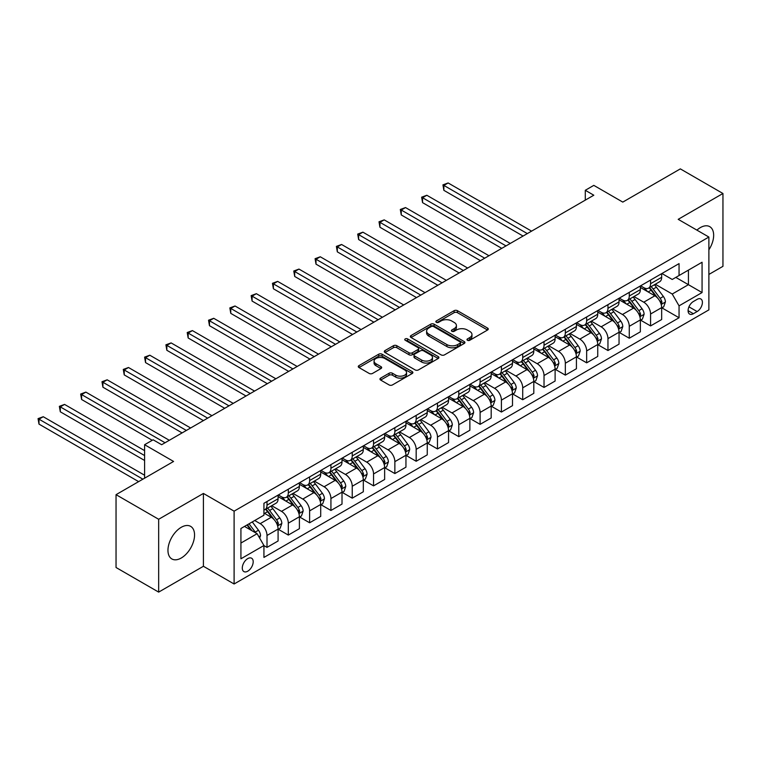<?xml version="1.0" encoding="UTF-8"?>
<svg xmlns="http://www.w3.org/2000/svg" width="761" height="761" viewBox="0 0 761 761"><rect width="100%" height="100%" fill="white"/><g stroke="black" fill="none" stroke-linecap="round" stroke-linejoin="round"><path stroke-width="1.14" d="M467.454 340.272A1.655 0.961 0 0 0 469.794 340.272L487.573 330.008A2.369 1.37 0 0 0 488.267 329.037A2.369 1.37 0 0 0 487.573 328.077L457.447 310.688A2.369 1.37 0 0 0 454.108 310.688L436.329 320.952A1.655 0.961 0 0 0 435.844 321.627A1.655 0.961 0 0 0 436.329 322.303A1.655 0.961 0 0 0 438.669 322.303L440.971 320.971A7.572 4.376 0 0 1 451.682 320.971L454.184 322.426A7.572 4.376 0 0 1 456.41 325.518A7.572 4.376 0 0 1 454.184 328.609L451.891 329.932A1.655 0.961 0 0 0 451.406 330.607A1.655 0.961 0 0 0 451.891 331.292A1.655 0.961 0 0 0 454.231 331.292L456.533 329.96A7.572 4.376 0 0 1 467.244 329.96L469.746 331.406A7.572 4.376 0 0 1 471.972 334.498A7.572 4.376 0 0 1 469.746 337.589L467.454 338.921A1.655 0.961 0 0 0 466.969 339.596A1.655 0.961 0 0 0 467.454 340.272L467.454 338.921M181.251 558.013A18.806 10.854 120 0 0 193.541 541.442A18.806 10.854 120 0 0 190.659 526.374A18.806 10.854 120 0 0 181.251 527.297A18.806 10.854 120 0 0 168.971 543.877A18.806 10.854 120 0 0 171.853 558.945A18.806 10.854 120 0 0 181.251 558.013M708.881 249.817A18.806 10.854 120 0 0 709.766 226.664A18.806 10.854 120 0 0 700.358 227.596A18.806 10.854 120 0 0 696.895 230.126M247.744 571.197A7.715 4.452 120 0 0 252.776 564.405A7.715 4.452 120 0 0 251.596 558.222A7.715 4.452 120 0 0 247.744 558.603A7.715 4.452 120 0 0 242.702 565.404A7.715 4.452 120 0 0 243.881 571.578A7.715 4.452 120 0 0 247.744 571.197M380.643 378.122A2.369 1.37 0 0 0 379.948 379.083A2.369 1.37 0 0 0 380.643 380.053L389.09 384.933A2.369 1.37 0 0 0 392.438 384.933L412.186 373.527A2.369 1.37 0 0 0 412.881 372.567A2.369 1.37 0 0 0 412.186 371.596L382.07 354.207A2.369 1.37 0 0 0 378.721 354.207L358.973 365.613A2.369 1.37 0 0 0 358.279 366.574A2.369 1.37 0 0 0 358.973 367.544L369.18 373.432A2.369 1.37 0 0 0 372.529 373.432L380.976 368.552A2.369 1.37 0 0 0 381.67 367.592A2.369 1.37 0 0 0 380.976 366.621L375.915 363.701A6.326 3.653 0 0 1 374.06 361.114A6.326 3.653 0 0 1 377.97 357.737A6.326 3.653 0 0 1 384.866 358.536L404.7 369.979A6.326 3.653 0 0 1 406.555 372.567A6.326 3.653 0 0 1 402.645 375.944A6.326 3.653 0 0 1 395.749 375.144L392.438 373.242A2.369 1.37 0 0 0 389.09 373.242L380.643 378.122L380.643 380.053M708.881 274.445L722.95 266.331L722.95 193.494L680.334 168.885L622.793 202.103L593.808 185.37L585.285 190.288L593.808 195.216L161.646 444.719L153.123 439.801L144.6 444.719L144.6 478.184M158.669 519.278L158.669 592.115L203.415 566.279L203.415 493.442L158.669 519.278L116.043 494.669L173.584 461.451L144.6 444.719M203.415 493.442L234.103 511.164L708.881 237.042L708.881 309.879L234.103 583.991L234.103 511.164M722.95 193.494L678.203 219.33L708.881 237.042M441.133 354.883A2.369 1.37 0 0 0 444.481 354.883L464.229 343.487A2.369 1.37 0 0 0 464.923 342.517A2.369 1.37 0 0 0 464.229 341.556L434.112 324.167A2.369 1.37 0 0 0 430.764 324.167L411.016 335.563A2.369 1.37 0 0 0 410.322 336.524A2.369 1.37 0 0 0 411.016 337.494L441.133 354.883M405.908 340.633A1.655 0.961 0 0 1 407.582 340.861L438.174 358.526L418.464 369.903A2.369 1.37 0 0 1 415.116 369.903L384.99 352.514L384.99 350.583A2.369 1.37 0 0 0 384.305 351.553A2.369 1.37 0 0 0 384.99 352.514M384.99 350.583L393.447 345.703A2.369 1.37 0 0 1 396.795 345.703L409.009 352.762A2.369 1.37 0 0 0 412.357 352.762L417.96 349.527A2.369 1.37 0 0 0 418.655 348.557A2.369 1.37 0 0 0 417.96 347.587L405.242 340.253A1.655 0.961 0 0 1 404.757 339.568A1.655 0.961 0 0 1 405.784 338.693A1.655 0.961 0 0 1 407.582 338.892L438.212 356.576A2.369 1.37 0 0 1 438.897 357.537A2.369 1.37 0 0 1 438.212 358.507L438.212 356.576M158.669 592.115L116.043 567.506L116.043 494.669M697.124 299.349L693.376 301.518A7.477 4.319 120 0 0 688.486 308.1A7.477 4.319 120 0 0 689.637 314.093A7.477 4.319 120 0 0 693.376 313.722L697.124 311.553A7.477 4.319 120 0 0 702.003 304.971A7.477 4.319 120 0 0 700.862 298.978A7.477 4.319 120 0 0 697.124 299.349M661.918 273.513L672.229 279.468L679.05 275.53L679.05 263.62L263.934 503.287L263.934 515.197L240.923 528.486L240.923 558.793L263.934 545.513L263.934 557.423L679.05 317.756L679.05 305.846L672.229 294.031L655.278 284.243M679.05 275.53L702.07 262.241L702.07 292.557L679.05 305.846M203.415 566.279L234.103 583.991M585.285 190.288L585.285 200.133M675.816 277.404L688.429 284.681L688.429 270.117L702.07 262.241M672.229 294.031L688.429 284.681L702.07 292.557M240.923 543.05L257.113 533.699L244.5 526.412M263.934 545.608L267.006 547.378L267.006 535.468A9.646 5.565 -120 0 0 260.186 523.663L254.726 520.514M267.006 547.378L278.088 540.985L278.088 529.076A9.646 5.565 -120 0 0 271.268 517.261L263.934 513.028M278.336 529.323L288.314 535.078L288.314 523.168A9.646 5.565 -120 0 0 281.494 511.354L271.706 505.704M288.314 535.078L299.396 528.676L299.396 516.767A9.646 5.565 -120 0 0 292.576 504.962L278.088 496.591M299.653 517.014L309.622 522.778L309.622 510.869A9.646 5.565 -120 0 0 302.802 499.054L293.014 493.404M309.622 522.778L320.704 516.377L320.704 504.467A9.646 5.565 -120 0 0 313.884 492.652L299.396 484.291M320.961 504.714L330.93 510.469L330.93 498.56A9.646 5.565 -120 0 0 324.11 486.755L314.322 481.095M330.93 510.469L342.012 504.077L342.012 492.167A9.646 5.565 -120 0 0 335.192 480.353L320.704 471.982M342.269 492.415L352.238 498.17L352.238 486.26A9.646 5.565 -120 0 0 345.427 474.445L335.63 468.795M352.238 498.17L363.32 491.768L363.32 479.858A9.646 5.565 -120 0 0 356.509 468.053L342.012 459.682M363.577 480.105L373.556 485.86L373.556 473.951A9.646 5.565 -120 0 0 366.735 462.146L356.947 456.495M373.556 485.86L384.638 479.468L384.638 467.558A9.646 5.565 -120 0 0 377.817 455.744L363.32 447.382M384.885 467.806L394.864 473.561L394.864 461.651A9.646 5.565 -120 0 0 388.043 449.837L378.255 444.186M394.864 473.561L405.946 467.168L405.946 455.259A9.646 5.565 -120 0 0 399.125 443.444L384.638 435.073M406.203 455.497L416.172 461.261L416.172 449.351A9.646 5.565 -120 0 0 409.351 437.537L399.563 431.887M416.172 461.261L427.254 454.859L427.254 442.95A9.646 5.565 -120 0 0 420.433 431.145L405.946 422.774M427.511 443.197L437.48 448.952L437.48 437.042A9.646 5.565 -120 0 0 430.659 425.237L420.871 419.577M437.48 448.952L448.562 442.56L448.562 430.65A9.646 5.565 -120 0 0 441.741 418.835L427.254 410.474M448.819 430.897L458.788 436.652L458.788 424.743A9.646 5.565 -120 0 0 451.977 412.928L442.179 407.278M458.788 436.652L469.87 430.25L469.87 418.341A9.646 5.565 -120 0 0 463.059 406.536L448.562 398.165M470.127 418.588L480.105 424.353L480.105 412.443A9.646 5.565 -120 0 0 473.285 400.628L463.497 394.978M480.105 424.353L491.187 417.951L491.187 406.041A9.646 5.565 -120 0 0 484.367 394.227L469.87 385.865M491.435 406.288L501.413 412.043L501.413 400.134A9.646 5.565 -120 0 0 494.593 388.329L484.805 382.669M501.413 412.043L512.495 405.651L512.495 393.741A9.646 5.565 -120 0 0 505.675 381.927L491.187 373.565M512.752 393.989L522.721 399.744L522.721 387.834A9.646 5.565 -120 0 0 515.901 376.02L506.113 370.369M522.721 399.744L533.803 393.342L533.803 381.432A9.646 5.565 -120 0 0 526.983 369.627L512.495 361.256M534.06 381.68L544.029 387.444L544.029 375.534A9.646 5.565 -120 0 0 537.209 363.72L527.421 358.07M544.029 387.444L555.111 381.042L555.111 369.133A9.646 5.565 -120 0 0 548.291 357.318L533.803 348.957M555.368 369.38L565.337 375.135L565.337 363.225A9.646 5.565 -120 0 0 558.526 351.411L548.729 345.76M565.337 375.135L576.419 368.743L576.419 356.833A9.646 5.565 -120 0 0 569.608 345.018L555.111 336.647M576.676 357.071L586.655 362.835L586.655 350.926A9.646 5.565 -120 0 0 579.834 339.111L570.046 333.461M586.655 362.835L597.737 356.433L597.737 344.524A9.646 5.565 -120 0 0 590.917 332.719L576.419 324.348M597.984 344.771L607.963 350.526L607.963 338.616A9.646 5.565 -120 0 0 601.142 326.811L591.354 321.161M607.963 350.526L619.045 344.134L619.045 332.224A9.646 5.565 -120 0 0 612.225 320.41L597.737 312.048M619.302 332.471L629.271 338.226L629.271 326.317A9.646 5.565 -120 0 0 622.45 314.502L612.662 308.852M629.271 338.226L640.353 331.825L640.353 319.915A9.646 5.565 -120 0 0 633.533 308.11L619.045 299.739M640.61 320.162L650.579 325.927L650.579 314.017A9.646 5.565 -120 0 0 643.758 302.203L633.97 296.552M650.579 325.927L661.661 319.525L661.661 307.615A9.646 5.565 -120 0 0 654.841 295.801L640.353 287.439M640.61 285.813L643.758 287.639A9.646 5.565 -120 0 0 648.581 288.115A9.646 5.565 -120 0 0 650.579 283.701L650.579 280.058M619.302 298.122L622.45 299.939A9.646 5.565 -120 0 0 627.273 300.414A9.646 5.565 -120 0 0 629.271 296L629.271 292.357M597.984 310.421L601.142 312.238A9.646 5.565 -120 0 0 605.965 312.723A9.646 5.565 -120 0 0 607.963 308.3L607.963 304.666M576.676 322.721L579.834 324.547A9.646 5.565 -120 0 0 584.657 325.023A9.646 5.565 -120 0 0 586.655 320.609L586.655 316.966M555.368 335.03L558.526 336.847A9.646 5.565 -120 0 0 563.349 337.323A9.646 5.565 -120 0 0 565.337 332.909L565.337 329.266M534.06 347.33L537.209 349.147A9.646 5.565 -120 0 0 542.032 349.632A9.646 5.565 -120 0 0 544.029 345.218L544.029 341.575M512.752 359.63L515.901 361.456A9.646 5.565 -120 0 0 520.724 361.932A9.646 5.565 -120 0 0 522.721 357.518L522.721 353.875M491.435 371.939L494.593 373.756A9.646 5.565 -120 0 0 499.416 374.231A9.646 5.565 -120 0 0 501.413 369.817L501.413 366.174M470.127 384.238L473.285 386.065A9.646 5.565 -120 0 0 478.108 386.54A9.646 5.565 -120 0 0 480.105 382.127L480.105 378.483M448.819 396.548L451.977 398.364A9.646 5.565 -120 0 0 456.8 398.84A9.646 5.565 -120 0 0 458.788 394.426L458.788 390.783M427.511 408.847L430.659 410.664A9.646 5.565 -120 0 0 435.482 411.149A9.646 5.565 -120 0 0 437.48 406.726L437.48 403.092M406.203 421.147L409.351 422.973A9.646 5.565 -120 0 0 414.174 423.449A9.646 5.565 -120 0 0 416.172 419.035L416.172 415.392M384.885 433.456L388.043 435.273A9.646 5.565 -120 0 0 392.866 435.749A9.646 5.565 -120 0 0 394.864 431.335L394.864 427.692M363.577 445.756L366.735 447.573A9.646 5.565 -120 0 0 371.558 448.058A9.646 5.565 -120 0 0 373.556 443.644L373.556 440.001M342.269 458.055L345.427 459.882A9.646 5.565 -120 0 0 350.25 460.357A9.646 5.565 -120 0 0 352.238 455.944L352.238 452.3M320.961 470.365L324.11 472.181A9.646 5.565 -120 0 0 328.933 472.657A9.646 5.565 -120 0 0 330.93 468.243L330.93 464.6M299.653 482.664L302.802 484.491A9.646 5.565 -120 0 0 307.625 484.966A9.646 5.565 -120 0 0 309.622 480.552L309.622 476.909M278.336 494.964L281.494 496.79A9.646 5.565 -120 0 0 286.317 497.266A9.646 5.565 -120 0 0 288.314 492.852L288.314 489.209M661.918 307.863L679.05 317.756M648.581 288.115L659.663 281.713A9.646 5.565 -120 0 0 661.661 277.299L661.661 273.656M627.273 300.414L638.355 294.022A9.646 5.565 -120 0 0 640.353 289.608L640.353 285.965M605.965 312.723L617.047 306.322A9.646 5.565 -120 0 0 619.045 301.908L619.045 298.264M584.657 325.023L595.739 318.621A9.646 5.565 -120 0 0 597.737 314.207L597.737 310.564M563.349 337.323L574.422 330.93A9.646 5.565 -120 0 0 576.419 326.517L576.419 322.873M542.032 349.632L553.114 343.23A9.646 5.565 -120 0 0 555.111 338.816L555.111 335.173M520.724 361.932L531.806 355.539A9.646 5.565 -120 0 0 533.803 351.116L533.803 347.482M499.416 374.231L510.498 367.839A9.646 5.565 -120 0 0 512.495 363.425L512.495 359.782M478.108 386.54L489.19 380.139A9.646 5.565 -120 0 0 491.187 375.725L491.187 372.081M456.8 398.84L467.872 392.448A9.646 5.565 -120 0 0 469.87 388.034L469.87 384.391M435.482 411.149L446.564 404.747A9.646 5.565 -120 0 0 448.562 400.334L448.562 396.69M414.174 423.449L425.256 417.047A9.646 5.565 -120 0 0 427.254 412.633L427.254 408.99M392.866 435.749L403.948 429.356A9.646 5.565 -120 0 0 405.946 424.942L405.946 421.299M371.558 448.058L382.64 441.656A9.646 5.565 -120 0 0 384.638 437.242L384.638 433.599M350.25 460.357L361.323 453.956A9.646 5.565 -120 0 0 363.32 449.542L363.32 445.898M328.933 472.657L340.015 466.265A9.646 5.565 -120 0 0 342.012 461.851L342.012 458.208M307.625 484.966L318.707 478.564A9.646 5.565 -120 0 0 320.704 474.151L320.704 470.507M286.317 497.266L297.399 490.874A9.646 5.565 -120 0 0 299.396 486.45L299.396 482.816M263.934 509.956A9.646 5.565 -120 0 0 265.009 509.566L276.091 503.173A9.646 5.565 -120 0 0 278.088 498.759L278.088 495.116M265.009 509.566A9.646 5.565 -120 0 0 267.006 505.152L267.006 501.518M257.113 533.699L263.934 545.513M468.11 340.509L469.746 339.558A7.572 4.376 0 0 0 471.972 336.467L471.972 334.498M456.41 325.518L456.41 327.487A7.572 4.376 0 0 1 454.184 330.578L452.548 331.52M487.544 330.027L457.447 312.657A2.369 1.37 0 0 0 454.108 312.657L436.985 322.54M464.229 341.556L464.229 343.487L434.112 326.127A2.369 1.37 0 0 0 430.764 326.127L411.045 337.513L411.016 335.563M460.044 343.192A1.655 0.961 0 0 0 460.529 342.517A1.655 0.961 0 0 0 460.044 341.841L433.608 326.574A1.655 0.961 0 0 0 431.259 326.574L428.833 327.981A7.572 4.376 0 0 0 426.617 331.073A7.572 4.376 0 0 0 428.833 334.165L446.907 344.6A7.572 4.376 0 0 0 457.618 344.6L460.044 343.192L460.044 345.161A1.655 0.961 0 0 0 460.529 344.486L460.529 342.517M426.617 331.073L426.617 333.042A7.572 4.376 0 0 0 428.833 336.134L428.833 334.165M460.044 345.161L457.618 346.559A7.572 4.376 0 0 1 446.907 346.559L428.833 336.134M385.028 352.533L393.447 347.672L393.447 345.703M418.655 348.557L418.655 350.526A2.369 1.37 0 0 1 417.96 351.487L412.357 354.731A2.369 1.37 0 0 1 409.009 354.731L396.795 347.672A2.369 1.37 0 0 0 393.447 347.672M421.68 360.077A6.326 3.653 0 0 0 428.586 360.866A6.326 3.653 0 0 0 432.486 357.489A6.326 3.653 0 0 0 430.631 354.911L423.649 350.878A2.369 1.37 0 0 0 420.3 350.878L414.697 354.112A2.369 1.37 0 0 0 414.003 355.073A2.369 1.37 0 0 0 414.697 356.043L421.68 360.077L421.68 362.046A6.326 3.653 0 0 0 428.586 362.835A6.326 3.653 0 0 0 432.486 359.458L432.486 357.489M414.003 355.073L414.003 357.042A2.369 1.37 0 0 0 414.697 358.012L414.697 356.043M421.68 362.046L414.697 358.012M406.555 372.567L406.555 374.536A6.326 3.653 0 0 1 402.645 377.913A6.326 3.653 0 0 1 395.749 377.114L392.438 375.211A2.369 1.37 0 0 0 389.09 375.211L380.671 380.072M374.06 361.114L374.06 363.083A6.326 3.653 0 0 0 375.915 365.67L375.915 363.701M380.947 368.571L375.915 365.67M412.158 373.546L382.07 356.177A2.369 1.37 0 0 0 378.721 356.177L359.002 367.563M661.661 308.015L663.706 306.826L665.409 301.908A6.392 3.691 -120 0 0 663.373 296.467L656.41 287.173A18.445 10.644 -120 0 0 654.393 284.757M647.468 291.549A18.445 10.644 -120 0 0 643.692 287.591M661.081 304.096L661.965 302.184A6.392 3.691 -120 0 0 660.139 298.341L653.166 289.037A18.445 10.644 -120 0 0 651.159 286.631M649.437 287.62A15.306 8.837 60 0 1 651.949 290.474L657.846 298.341M531.587 231.144L448.134 182.963L443.872 185.418L443.872 190.345L523.064 236.062M649.114 287.81A18.445 10.644 60 0 1 651.121 290.217L655.754 296.4M443.872 190.345L442.94 184.875L527.325 233.598M442.94 184.875L448.134 182.963M640.353 320.314L642.398 319.135L644.101 314.207A6.392 3.691 -120 0 0 642.065 308.766L635.102 299.473A18.445 10.644 -120 0 0 633.085 297.066M626.16 303.848A18.445 10.644 -120 0 0 622.384 299.901M639.773 316.405L640.657 314.483A6.392 3.691 -120 0 0 638.821 310.64L631.858 301.337A18.445 10.644 -120 0 0 629.851 298.93M628.129 299.92A15.306 8.837 60 0 1 630.641 302.783L636.538 310.65M510.279 243.444L426.826 195.263L422.564 197.727L422.564 202.645L501.756 248.362M627.796 300.11A18.445 10.644 60 0 1 629.813 302.526L634.446 308.709M422.564 202.645L421.632 197.185L506.017 245.908M421.632 197.185L426.826 195.263M619.045 332.614L621.09 331.435L622.793 326.517A6.392 3.691 -120 0 0 620.757 321.075L613.785 311.772A18.445 10.644 -120 0 0 611.777 309.366M604.852 316.157A18.445 10.644 -120 0 0 601.076 312.2M618.465 328.704L619.34 326.783A6.392 3.691 -120 0 0 617.513 322.94L610.55 313.646A18.445 10.644 -120 0 0 608.534 311.23M606.821 312.229A15.306 8.837 60 0 1 609.333 315.083L615.23 322.949M488.971 255.744L405.518 207.563L401.256 210.026L401.256 214.944L480.438 260.671M606.488 312.419A18.445 10.644 60 0 1 608.505 314.826L613.138 321.009M401.256 214.944L400.315 209.484L484.7 258.207M400.315 209.484L405.518 207.563M597.737 344.923L599.782 343.734L601.485 338.816A6.392 3.691 -120 0 0 599.44 333.375L592.477 324.081A18.445 10.644 -120 0 0 590.469 321.665M583.535 328.457A18.445 10.644 -120 0 0 579.758 324.5M597.147 341.004L598.032 339.092A6.392 3.691 -120 0 0 596.205 335.249L589.242 325.946A18.445 10.644 -120 0 0 587.226 323.539M585.513 324.528A15.306 8.837 60 0 1 588.025 327.382L593.922 335.259M467.654 268.053L384.21 219.872L379.948 222.336L379.948 227.254L459.13 272.971M585.18 324.719A18.445 10.644 60 0 1 587.197 327.125L591.82 333.308M379.948 227.254L379.007 221.793L463.392 270.507M379.007 221.793L384.21 219.872M576.419 357.223L578.465 356.043L580.177 351.116A6.392 3.691 -120 0 0 578.132 345.684L571.169 336.381A18.445 10.644 -120 0 0 569.152 333.974M562.227 340.757A18.445 10.644 -120 0 0 558.45 336.809M575.839 353.313L576.724 351.392A6.392 3.691 -120 0 0 574.897 347.549L567.925 338.255A18.445 10.644 -120 0 0 565.918 335.839M564.196 336.828A15.306 8.837 60 0 1 566.717 339.691L572.605 347.558M446.346 280.352L362.902 232.172L358.64 234.635L358.64 239.553L437.822 285.27M563.872 337.018A18.445 10.644 60 0 1 565.88 339.435L570.512 345.618M358.64 239.553L357.699 234.093L442.084 282.816M357.699 234.093L362.902 232.172M555.111 369.523L557.157 368.343L558.859 363.425A6.392 3.691 -120 0 0 556.824 357.984L549.861 348.681A18.445 10.644 -120 0 0 547.844 346.274M540.919 353.066A18.445 10.644 -120 0 0 537.142 349.109M554.531 365.613L555.416 363.691A6.392 3.691 -120 0 0 553.589 359.848L546.617 350.555A18.445 10.644 -120 0 0 544.61 348.148M542.888 349.137A15.306 8.837 60 0 1 545.399 351.991L551.297 359.858M425.038 292.652L341.584 244.481L337.323 246.935L337.323 251.862L416.514 297.58M542.564 349.328A18.445 10.644 60 0 1 544.572 351.734L549.204 357.917M337.323 251.862L336.391 246.393L420.776 295.116M336.391 246.393L341.584 244.481M533.803 381.832L535.849 380.652L537.551 375.725A6.392 3.691 -120 0 0 535.516 370.284L528.553 360.99A18.445 10.644 -120 0 0 526.536 358.574M519.611 365.366A18.445 10.644 -120 0 0 515.834 361.418M533.223 377.913L534.108 376.001A6.392 3.691 -120 0 0 532.272 372.158L525.309 362.854A18.445 10.644 -120 0 0 523.302 360.448M521.58 361.437A15.306 8.837 60 0 1 524.091 364.291L529.989 372.167M403.73 304.961L320.276 256.78L316.015 259.244L316.015 264.162L395.206 309.879M521.247 361.627A18.445 10.644 60 0 1 523.264 364.034L527.896 370.217M316.015 264.162L315.083 258.702L399.468 307.415M315.083 258.702L320.276 256.78M512.495 394.131L514.541 392.952L516.243 388.034A6.392 3.691 -120 0 0 514.208 382.593L507.235 373.29A18.445 10.644 -120 0 0 505.228 370.883M498.303 377.665A18.445 10.644 -120 0 0 494.526 373.718M511.915 390.222L512.79 388.3A6.392 3.691 -120 0 0 510.964 384.457L504.001 375.163A18.445 10.644 -120 0 0 501.984 372.747M500.272 373.737A15.306 8.837 60 0 1 502.783 376.6L508.681 384.467M382.422 317.261L298.968 269.08L294.707 271.544L294.707 276.462L373.889 322.179M499.939 373.927A18.445 10.644 60 0 1 501.956 376.343L506.588 382.526M294.707 276.462L293.765 271.002L378.16 319.725M293.765 271.002L298.968 269.08M491.187 406.431L493.233 405.252L494.935 400.334A6.392 3.691 -120 0 0 492.89 394.892L485.927 385.589A18.445 10.644 -120 0 0 483.92 383.183M476.985 389.974A18.445 10.644 -120 0 0 473.209 386.017M490.598 402.521L491.482 400.609A6.392 3.691 -120 0 0 489.656 396.766L482.693 387.463A18.445 10.644 -120 0 0 480.676 385.056M478.964 386.046A15.306 8.837 60 0 1 481.475 388.9L487.373 396.766M361.104 329.561L277.66 281.389L273.399 283.843L273.399 288.771L352.581 334.488M478.631 386.236A18.445 10.644 60 0 1 480.648 388.643L485.271 394.826M273.399 288.771L272.457 283.301L356.842 332.024M272.457 283.301L277.66 281.389M469.87 418.74L471.915 417.561L473.627 412.633A6.392 3.691 -120 0 0 471.582 407.192L464.619 397.898A18.445 10.644 -120 0 0 462.602 395.482M455.677 402.274A18.445 10.644 -120 0 0 451.901 398.326M469.29 414.821L470.174 412.909A6.392 3.691 -120 0 0 468.348 409.066L461.375 399.763A18.445 10.644 -120 0 0 459.368 397.356M457.656 398.345A15.306 8.837 60 0 1 460.167 401.209L466.055 409.076M339.796 341.87L256.352 293.689L252.091 296.153L252.091 301.071L331.273 346.788M457.323 398.536A18.445 10.644 60 0 1 459.33 400.952L463.963 407.125M252.091 301.071L251.149 295.61L335.534 344.324M251.149 295.61L256.352 293.689M448.562 431.04L450.607 429.86L452.31 424.942A6.392 3.691 -120 0 0 450.274 419.501L443.311 410.198A18.445 10.644 -120 0 0 441.294 407.791M434.369 414.574A18.445 10.644 -120 0 0 430.593 410.626M447.982 427.13L448.866 425.209A6.392 3.691 -120 0 0 447.04 421.366L440.067 412.072A18.445 10.644 -120 0 0 438.06 409.656M436.338 410.655A15.306 8.837 60 0 1 438.85 413.508L444.747 421.375M318.488 354.169L235.035 305.989L230.773 308.452L230.773 313.37L309.965 359.097M436.015 410.845A18.445 10.644 60 0 1 438.022 413.252L442.655 419.435M230.773 313.37L229.841 307.91L314.226 356.633M229.841 307.91L235.035 305.989M427.254 443.349L429.299 442.16L431.002 437.242A6.392 3.691 -120 0 0 428.966 431.801L422.003 422.507A18.445 10.644 -120 0 0 419.986 420.091M413.061 426.883A18.445 10.644 -120 0 0 409.285 422.926M426.674 439.43L427.558 437.518A6.392 3.691 -120 0 0 425.722 433.675L418.759 424.372A18.445 10.644 -120 0 0 416.752 421.965M415.03 422.954A15.306 8.837 60 0 1 417.542 425.808L423.439 433.684M297.18 366.479L213.727 318.298L209.465 320.752L209.465 325.679L288.657 371.397M414.697 423.145A18.445 10.644 60 0 1 416.714 425.551L421.347 431.734M209.465 325.679L208.533 320.219L292.918 368.933M208.533 320.219L213.727 318.298M405.946 455.649L407.991 454.469L409.694 449.542A6.392 3.691 -120 0 0 407.658 444.101L400.686 434.807A18.445 10.644 -120 0 0 398.678 432.4M391.753 439.183A18.445 10.644 -120 0 0 387.977 435.235M405.366 451.739L406.241 449.818A6.392 3.691 -120 0 0 404.414 445.975L397.451 436.681A18.445 10.644 -120 0 0 395.435 434.265M393.722 435.254A15.306 8.837 60 0 1 396.234 438.117L402.131 445.984M275.872 378.778L192.419 330.597L188.157 333.061L188.157 337.979L267.339 383.696M393.389 435.444A18.445 10.644 60 0 1 395.406 437.86L400.039 444.044M188.157 337.979L187.216 332.519L271.61 381.242M187.216 332.519L192.419 330.597M384.638 467.948L386.683 466.769L388.386 461.851A6.392 3.691 -120 0 0 386.341 456.41L379.378 447.107A18.445 10.644 -120 0 0 377.37 444.7M370.436 451.492A18.445 10.644 -120 0 0 366.659 447.535M384.048 464.039L384.933 462.117A6.392 3.691 -120 0 0 383.106 458.274L376.143 448.98A18.445 10.644 -120 0 0 374.127 446.574M372.414 447.563A15.306 8.837 60 0 1 374.926 450.417L380.823 458.284M254.555 391.078L171.111 342.907L166.849 345.361L166.849 350.288L246.031 396.005M372.081 447.753A18.445 10.644 60 0 1 374.098 450.16L378.721 456.343M166.849 350.288L165.908 344.819L250.293 393.542M165.908 344.819L171.111 342.907M363.32 480.258L365.366 479.069L367.078 474.151A6.392 3.691 -120 0 0 365.033 468.709L358.07 459.416A18.445 10.644 -120 0 0 356.053 457M349.128 463.791A18.445 10.644 -120 0 0 345.351 459.844M362.74 476.338L363.625 474.426A6.392 3.691 -120 0 0 361.798 470.583L354.826 461.28A18.445 10.644 -120 0 0 352.819 458.873M351.106 459.863A15.306 8.837 60 0 1 353.618 462.717L359.506 470.593M233.246 403.387L149.803 355.206L145.541 357.67L145.541 362.588L224.723 408.305M350.773 460.053A18.445 10.644 60 0 1 352.781 462.46L357.413 468.643M145.541 362.588L144.6 357.128L228.985 405.841M144.6 357.128L149.803 355.206M342.012 492.557L344.058 491.378L345.76 486.45A6.392 3.691 -120 0 0 343.725 481.019L336.762 471.715A18.445 10.644 -120 0 0 334.745 469.309M327.82 476.091A18.445 10.644 -120 0 0 324.043 472.143M341.432 488.648L342.317 486.726A6.392 3.691 -120 0 0 340.49 482.883L333.518 473.589A18.445 10.644 -120 0 0 331.511 471.173M329.789 472.162A15.306 8.837 60 0 1 332.3 475.026L338.198 482.893M211.939 415.687L128.485 367.506L124.224 369.97L124.224 374.888L203.415 420.605M329.465 472.353A18.445 10.644 60 0 1 331.473 474.769L336.105 480.952M124.224 374.888L123.292 369.427L207.677 418.15M123.292 369.427L128.485 367.506M320.704 504.857L322.75 503.677L324.452 498.759A6.392 3.691 -120 0 0 322.417 493.318L315.454 484.015A18.445 10.644 -120 0 0 313.437 481.608M306.512 488.4A18.445 10.644 -120 0 0 302.735 484.443M320.124 500.947L321.009 499.026A6.392 3.691 -120 0 0 319.173 495.183L312.21 485.889A18.445 10.644 -120 0 0 310.203 483.482M308.481 484.472A15.306 8.837 60 0 1 310.992 487.325L316.89 495.192M190.631 427.986L107.177 379.815L102.916 382.269L102.916 387.197L182.107 432.914M308.148 484.662A18.445 10.644 60 0 1 310.165 487.069L314.797 493.252M102.916 387.197L101.984 381.727L186.369 430.45M101.984 381.727L107.177 379.815M299.396 517.166L301.442 515.987L303.144 511.059A6.392 3.691 -120 0 0 301.109 505.618L294.136 496.324A18.445 10.644 -120 0 0 292.129 493.908M285.204 500.7A18.445 10.644 -120 0 0 281.427 496.752M298.816 513.247L299.691 511.335A6.392 3.691 -120 0 0 297.865 507.492L290.902 498.189A18.445 10.644 -120 0 0 288.885 495.782M287.173 496.771A15.306 8.837 60 0 1 289.684 499.635L295.582 507.501M169.323 440.296L85.869 392.115L81.608 394.579L81.608 399.496L152.267 440.296M286.84 496.962A18.445 10.644 60 0 1 288.857 499.378L293.489 505.551M81.608 399.496L80.666 394.036L165.061 442.75M80.666 394.036L85.869 392.115M278.088 529.466L280.134 528.286L281.836 523.368A6.392 3.691 -120 0 0 279.791 517.927L272.828 508.624A18.445 10.644 -120 0 0 270.821 506.217M277.499 525.556L278.383 523.635A6.392 3.691 -120 0 0 276.557 519.792L269.594 510.498A18.445 10.644 -120 0 0 267.577 508.082M265.865 509.08A15.306 8.837 60 0 1 268.376 511.934L274.274 519.801M144.6 450.626L64.561 404.414L60.3 406.878L60.3 411.796L144.6 460.472M265.532 509.271A18.445 10.644 60 0 1 267.549 511.677L272.172 517.861M60.3 411.796L59.358 406.336L144.6 455.554M59.358 406.336L64.561 404.414M259.672 538.132L260.528 535.668A6.392 3.691 -120 0 0 258.483 530.227L252.272 521.932M144.6 475.235L43.253 416.724L38.992 419.178L38.992 424.105L138.635 481.627M255.829 532.957A6.392 3.691 -120 0 0 255.249 532.101L249.028 523.796M247.43 524.719L251.901 530.683M246.983 524.976L250.769 530.037M38.992 424.105L38.05 418.636L142.897 479.173M38.05 418.636L43.253 416.724M260.186 523.663L271.268 517.261M281.494 511.354L292.576 504.962M302.802 499.054L313.884 492.652M324.11 486.755L335.192 480.353M345.427 474.445L356.509 468.053M366.735 462.146L377.817 455.744M388.043 449.837L399.125 443.444M409.351 437.537L420.433 431.145M430.659 425.237L441.741 418.835M451.977 412.928L463.059 406.536M473.285 400.628L484.367 394.227M494.593 388.329L505.675 381.927M515.901 376.02L526.983 369.627M537.209 363.72L548.291 357.318M558.526 351.411L569.608 345.018M579.834 339.111L590.917 332.719M601.142 326.811L612.225 320.41M622.45 314.502L633.533 308.11M643.758 302.203L654.841 295.801M650.579 283.701L661.661 277.299M650.579 314.017L661.661 307.615M629.271 326.317L640.353 319.915M629.271 296L640.353 289.608M607.963 338.616L619.045 332.224M607.963 308.3L619.045 301.908M586.655 350.926L597.737 344.524M586.655 320.609L597.737 314.207M565.337 363.225L576.419 356.833M565.337 332.909L576.419 326.517M544.029 375.534L555.111 369.133M544.029 345.218L555.111 338.816M522.721 387.834L533.803 381.432M522.721 357.518L533.803 351.116M501.413 400.134L512.495 393.741M501.413 369.817L512.495 363.425M480.105 412.443L491.187 406.041M480.105 382.127L491.187 375.725M458.788 424.743L469.87 418.341M458.788 394.426L469.87 388.034M437.48 437.042L448.562 430.65M437.48 406.726L448.562 400.334M416.172 449.351L427.254 442.95M416.172 419.035L427.254 412.633M394.864 461.651L405.946 455.259M394.864 431.335L405.946 424.942M373.556 473.951L384.638 467.558M373.556 443.644L384.638 437.242M352.238 486.26L363.32 479.858M352.238 455.944L363.32 449.542M330.93 498.56L342.012 492.167M330.93 468.243L342.012 461.851M309.622 510.869L320.704 504.467M309.622 480.552L320.704 474.151M288.314 523.168L299.396 516.767M288.314 492.852L299.396 486.45M267.006 535.468L278.088 529.076M267.006 505.152L278.088 498.759M688.943 306.835L697.124 311.553M688.087 310.669L693.376 313.722M469.746 339.558L469.746 337.589M451.891 331.292L451.891 329.932M454.184 330.578L454.184 328.609M436.329 322.303L436.329 320.952M454.108 312.657L454.108 310.688M457.447 312.657L457.447 310.688M487.573 330.008L487.573 328.077M430.764 326.127L430.764 324.167M434.112 326.127L434.112 324.167M446.907 346.559L446.907 344.6M457.618 346.559L457.618 344.6M396.795 347.672L396.795 345.703M409.009 354.731L409.009 352.762M412.357 354.731L412.357 352.762M417.96 351.487L417.96 349.527M407.582 340.861L407.582 338.892M389.09 375.211L389.09 373.242M392.438 375.211L392.438 373.242M395.749 377.114L395.749 375.144M380.976 368.552L380.976 366.621M358.973 367.544L358.973 365.613M378.721 356.177L378.721 354.207M382.07 356.177L382.07 354.207M412.186 373.527L412.186 371.596M661.185 304.448L665.371 302.031M653.166 289.037L656.41 287.173M648.144 291.939L651.121 290.217M660.139 298.341L663.373 296.467M659.625 300.833L661.965 302.184M639.877 316.747L644.063 314.331M631.858 301.337L635.102 299.473M626.836 304.238L629.813 302.526M638.821 310.64L642.065 308.766M638.317 313.132L640.657 314.483M618.569 329.056L622.755 326.64M610.55 313.646L613.785 311.772M605.528 316.547L608.505 314.826M617.513 322.94L620.757 321.075M617.009 325.442L619.34 326.783M597.252 341.356L601.437 338.94M589.242 325.946L592.477 324.081M584.22 328.847L587.197 327.125M596.205 335.249L599.44 333.375M595.701 337.741L598.032 339.092M575.944 353.656L580.129 351.24M567.925 338.255L571.169 336.381M562.902 341.147L565.88 339.435M574.897 347.549L578.132 345.684M574.393 350.041L576.724 351.392M554.636 365.965L558.821 363.549M546.617 350.555L549.861 348.681M541.594 353.456L544.572 351.734M553.589 359.848L556.824 357.984M553.076 362.35L555.416 363.691M533.328 378.265L537.513 375.848M525.309 362.854L528.553 360.99M520.286 365.756L523.264 364.034M532.272 372.158L535.516 370.284M531.768 374.65L534.108 376.001M512.02 390.574L516.205 388.158M504.001 375.163L507.235 373.29M498.978 378.065L501.956 376.343M510.964 384.457L514.208 382.593M510.46 386.949L512.79 388.3M490.702 402.873L494.888 400.457M482.693 387.463L485.927 385.589M477.67 390.364L480.648 388.643M489.656 396.766L492.89 394.892M489.152 399.259L491.482 400.609M469.394 415.173L473.58 412.757M461.375 399.763L464.619 397.898M456.353 402.664L459.33 400.952M468.348 409.066L471.582 407.192M467.844 411.558L470.174 412.909M448.086 427.482L452.272 425.066M440.067 412.072L443.311 410.198M435.045 414.973L438.022 413.252M447.04 421.366L450.274 419.501M446.526 423.867L448.866 425.209M426.778 439.782L430.964 437.366M418.759 424.372L422.003 422.507M413.737 427.273L416.714 425.551M425.722 433.675L428.966 431.801M425.218 436.167L427.558 437.518M405.47 452.082L409.656 449.665M397.451 436.681L400.686 434.807M392.429 439.573L395.406 437.86M404.414 445.975L407.658 444.101M403.91 448.467L406.241 449.818M384.153 464.391L388.338 461.975M376.143 448.98L379.378 447.107M371.121 451.882L374.098 450.16M383.106 458.274L386.341 456.41M382.602 460.776L384.933 462.117M362.845 476.69L367.03 474.274M354.826 461.28L358.07 459.416M349.803 464.181L352.781 462.46M361.798 470.583L365.033 468.709M361.294 473.076L363.625 474.426M341.537 488.99L345.722 486.574M333.518 473.589L336.762 471.715M328.495 476.481L331.473 474.769M340.49 482.883L343.725 481.019M339.977 485.375L342.317 486.726M320.229 501.299L324.414 498.883M312.21 485.889L315.454 484.015M307.187 488.79L310.165 487.069M319.173 495.183L322.417 493.318M318.669 497.684L321.009 499.026M298.921 513.599L303.106 511.183M290.902 498.189L294.136 496.324M285.879 501.09L288.857 499.378M297.865 507.492L301.109 505.618M297.361 509.984L299.691 511.335M277.603 525.908L281.789 523.492M269.594 510.498L272.828 508.624M264.571 513.399L267.549 511.677M276.557 519.792L279.791 517.927M276.053 522.284L278.383 523.635M258.864 536.724L260.481 535.792M255.249 532.101L258.483 530.227"/></g></svg>
